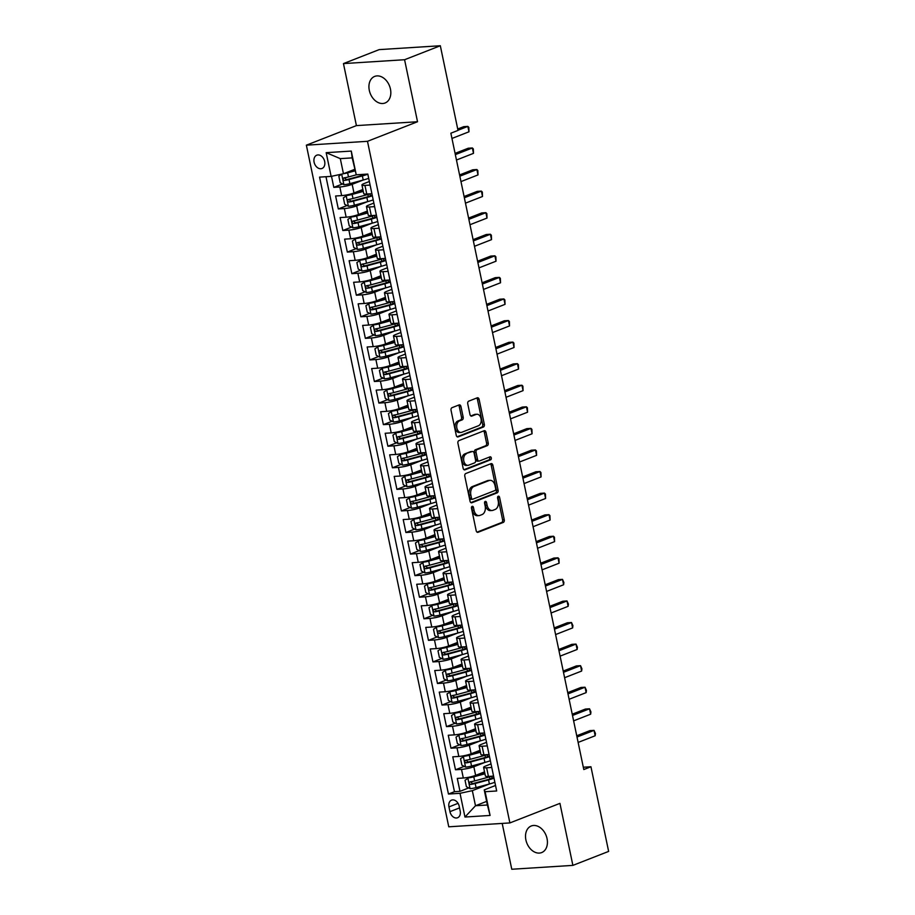 <?xml version="1.0" encoding="UTF-8"?>
<svg xmlns="http://www.w3.org/2000/svg" width="915" height="915" viewBox="0 0 915 915"><rect width="100%" height="100%" fill="white"/><g stroke="black" fill="none" stroke-linecap="round" stroke-linejoin="round"><path stroke-width="1.37" d="M472.163 506.361A1.533 1.029 86.4 0 0 471.488 508.225L476.189 530.723A2.185 1.464 86.4 0 0 477.733 532.358A2.185 1.464 86.4 0 0 478.042 532.29L503.296 522.419A2.185 1.464 86.4 0 0 504.257 519.754L499.567 497.257A1.533 1.029 86.4 0 0 497.6 498.023L498.206 500.928A7.011 4.701 86.4 0 1 495.129 509.461L493.025 510.284A7.011 4.701 86.4 0 1 492.053 510.501A7.011 4.701 86.4 0 1 487.112 505.263L486.506 502.358A1.533 1.029 86.4 0 0 484.55 503.124L485.156 506.041A7.011 4.701 86.4 0 1 482.079 514.562L479.975 515.385A7.011 4.701 86.4 0 1 479.003 515.603A7.011 4.701 86.4 0 1 474.062 510.376L473.455 507.459A1.533 1.029 86.4 0 0 472.163 506.361M369.305 90.368A14.274 10.362 -111.4 0 0 385.078 102.995A14.274 10.362 -111.4 0 0 390.442 89.03A14.274 10.362 -111.4 0 0 374.681 76.403A14.274 10.362 -111.4 0 0 369.305 90.368M525.896 839.947A14.274 10.362 -111.4 0 0 541.669 852.574A14.274 10.362 -111.4 0 0 547.044 838.609A14.274 10.362 -111.4 0 0 531.272 825.982A14.274 10.362 -111.4 0 0 525.896 839.947M314.097 162.172A7.137 5.181 -111.4 0 0 321.988 168.486A7.137 5.181 -111.4 0 0 324.676 161.498A7.137 5.181 -111.4 0 0 316.784 155.184A7.137 5.181 -111.4 0 0 314.097 162.172M460.943 406.489A2.185 1.464 86.4 0 0 459.399 404.853A2.185 1.464 86.4 0 0 459.09 404.922L452.01 407.69A2.185 1.464 86.4 0 0 451.049 410.355L456.265 435.346A2.185 1.464 86.4 0 0 457.809 436.981A2.185 1.464 86.4 0 0 458.106 436.913L483.372 427.031A2.185 1.464 86.4 0 0 484.332 424.366L479.117 399.386A2.185 1.464 86.4 0 0 477.573 397.75A2.185 1.464 86.4 0 0 477.264 397.808L468.709 401.159A2.185 1.464 86.4 0 0 467.748 403.824L469.978 414.518A2.185 1.464 86.4 0 0 471.522 416.153A2.185 1.464 86.4 0 0 471.831 416.085L476.075 414.426A5.856 3.923 86.4 0 1 476.887 414.243A5.856 3.923 86.4 0 1 481.118 419.23A5.856 3.923 86.4 0 1 478.442 425.75L461.812 432.257A5.856 3.923 86.4 0 1 460.988 432.44A5.856 3.923 86.4 0 1 456.768 427.454A5.856 3.923 86.4 0 1 459.444 420.934L462.212 419.848A2.185 1.464 86.4 0 0 463.173 417.183L460.943 406.489L459.284 406.592A2.185 1.464 86.4 0 0 458.449 405.173M417.526 121.741L404.579 59.727L440.321 45.75L379.199 49.616L343.457 63.593L356.415 125.607L306.365 145.176L367.487 141.31L417.526 121.741L356.415 125.607M502.198 823.42L511.771 869.25L572.882 865.384L559.934 803.37L509.884 822.928L367.487 141.31M572.882 865.384L608.635 851.408L590.941 766.747L583.312 767.227M440.321 45.75L458.015 130.41L450.866 133.213L583.793 769.538L590.941 766.747M465.758 473.535A2.185 1.464 86.4 0 0 464.797 476.2L470.024 501.191A2.185 1.464 86.4 0 0 471.557 502.827A2.185 1.464 86.4 0 0 471.865 502.758L497.131 492.876A2.185 1.464 86.4 0 0 498.092 490.211L492.876 465.232A2.185 1.464 86.4 0 0 491.332 463.596A2.185 1.464 86.4 0 0 491.023 463.665L465.758 473.535M463.139 468.263L457.923 443.283A2.185 1.464 86.4 0 1 458.884 440.618L484.149 430.736A2.185 1.464 86.4 0 1 484.447 430.668A2.185 1.464 86.4 0 1 485.991 432.303L488.233 442.997A2.185 1.464 86.4 0 1 487.26 445.662L477.024 449.665A2.185 1.464 86.4 0 0 476.063 452.33L477.538 459.433A2.185 1.464 86.4 0 0 479.083 461.069A2.185 1.464 86.4 0 0 479.391 461L490.051 456.825A1.533 1.029 86.4 0 1 490.669 459.788L464.992 469.83A2.185 1.464 86.4 0 1 464.683 469.898A2.185 1.464 86.4 0 1 463.139 468.263M331.505 176.309L333.815 187.369L342.542 183.961M363.083 180.061L352.172 184.327A8.921 1.384 168.2 0 1 339.842 186.98L341.638 195.616L335.611 195.993L338.321 208.94L347.048 205.52M367.59 201.632L356.678 205.898A8.921 1.384 168.2 0 1 344.349 208.551L346.144 217.187L340.117 217.564L342.828 230.511L351.554 227.092M372.096 223.203L361.185 227.469A8.921 1.384 168.2 0 1 348.855 230.123L350.651 238.758L344.623 239.135L347.334 252.083L356.061 248.663M376.603 244.774L365.691 249.04A8.921 1.384 168.2 0 1 353.362 251.694L355.157 260.329L349.13 260.706L351.84 273.654L360.567 270.234M381.109 266.345L370.198 270.611A8.921 1.384 168.2 0 1 357.868 273.265L359.664 281.9L353.636 282.278L356.347 295.225L365.074 291.805M385.615 287.916L374.704 292.182A8.921 1.384 168.2 0 1 362.374 294.836L364.17 303.471L358.142 303.849L360.853 316.784L369.58 313.376M390.122 309.487L379.21 313.754A8.921 1.384 168.2 0 1 366.881 316.407L368.676 325.031L362.649 325.42L365.36 338.356L374.086 334.947M394.628 331.058L383.717 335.325A8.921 1.384 168.2 0 1 371.387 337.978L373.183 346.602L367.155 346.991L369.866 359.927L378.593 356.518M399.134 352.63L388.223 356.896A8.921 1.384 168.2 0 1 375.893 359.549L377.689 368.173L371.662 368.562L374.372 381.498L383.099 378.089M403.641 374.201L392.729 378.467A8.921 1.384 168.2 0 1 380.4 381.12L382.196 389.744L376.168 390.133L378.879 403.069L387.605 399.661M408.147 395.772L397.236 400.038A8.921 1.384 168.2 0 1 384.906 402.692L386.702 411.315L380.674 411.704L383.385 424.64L392.112 421.232M412.654 417.343L401.742 421.609A8.921 1.384 168.2 0 1 389.413 424.263L391.208 432.887L385.181 433.275L387.891 446.211L396.618 442.803M417.16 438.903L406.249 443.18A8.921 1.384 168.2 0 1 393.919 445.834L395.715 454.458L389.687 454.835L392.398 467.782L401.125 464.374M421.666 460.474L410.755 464.751A8.921 1.384 168.2 0 1 398.425 467.405L400.221 476.029L394.193 476.406L396.904 489.353L405.631 485.945M426.173 482.045L415.261 486.322A8.921 1.384 168.2 0 1 402.932 488.976L404.727 497.6L398.7 497.977L401.411 510.925L410.137 507.516M430.679 503.616L419.768 507.882A8.921 1.384 168.2 0 1 407.438 510.547L409.234 519.171L403.206 519.548L405.917 532.496L414.644 529.087M435.185 525.187L424.274 529.453A8.921 1.384 168.2 0 1 411.944 532.118L413.74 540.742L407.713 541.12L410.423 554.067L419.139 550.658M439.692 546.758L428.78 551.024A8.921 1.384 168.2 0 1 416.451 553.678L418.247 562.313L412.219 562.691L414.93 575.638L423.645 572.218M444.198 568.329L433.287 572.596A8.921 1.384 168.2 0 1 420.957 575.249L422.753 583.884L416.725 584.262L419.436 597.209L428.151 593.789M448.705 589.9L437.782 594.167A8.921 1.384 168.2 0 1 425.464 596.82L427.259 605.456L421.232 605.833L423.942 618.78L432.658 615.36M453.211 611.472L442.288 615.738A8.921 1.384 168.2 0 1 429.97 618.391L431.766 627.027L425.738 627.404L428.449 640.351L437.164 636.932M457.717 633.043L446.795 637.309A8.921 1.384 168.2 0 1 434.476 639.962L436.272 648.598L430.244 648.975L432.955 661.922L441.671 658.503M462.224 654.614L451.301 658.88A8.921 1.384 168.2 0 1 438.983 661.534L440.778 670.169L434.751 670.546L437.462 683.482L446.177 680.074M466.73 676.185L455.807 680.451A8.921 1.384 168.2 0 1 443.489 683.105L445.285 691.729L439.257 692.117L441.968 705.053L450.683 701.645M471.236 697.756L460.314 702.022A8.921 1.384 168.2 0 1 447.995 704.676L449.791 713.3L443.764 713.689L446.474 726.624L455.19 723.216M475.743 719.327L464.82 723.593A8.921 1.384 168.2 0 1 452.502 726.247L454.298 734.871L448.27 735.26L450.981 748.196L459.696 744.787M480.249 740.898L469.326 745.165A8.921 1.384 168.2 0 1 457.008 747.818L458.804 756.442L452.776 756.831L455.487 769.767L461.515 769.389A8.921 1.384 -11.8 0 0 473.833 766.736L484.756 762.47M464.202 766.358L455.487 769.767M341.638 195.616A8.921 1.384 -11.8 0 0 353.968 192.962L362.878 189.474M346.144 217.187A8.921 1.384 -11.8 0 0 358.474 214.533L367.384 211.045M350.651 238.758A8.921 1.384 -11.8 0 0 362.981 236.104L371.89 232.616M355.157 260.329A8.921 1.384 -11.8 0 0 367.487 257.675L376.397 254.187M359.664 281.9A8.921 1.384 -11.8 0 0 371.993 279.247L380.903 275.758M364.17 303.471A8.921 1.384 -11.8 0 0 376.5 300.806L385.409 297.329M368.676 325.031A8.921 1.384 -11.8 0 0 381.006 322.377L389.916 318.9M373.183 346.602A8.921 1.384 -11.8 0 0 385.512 343.949L394.422 340.472M377.689 368.173A8.921 1.384 -11.8 0 0 390.019 365.52L398.929 362.043M382.196 389.744A8.921 1.384 -11.8 0 0 394.525 387.091L403.435 383.614M386.702 411.315A8.921 1.384 -11.8 0 0 399.031 408.662L407.941 405.185M391.208 432.887A8.921 1.384 -11.8 0 0 403.538 430.233L412.448 426.756M395.715 454.458A8.921 1.384 -11.8 0 0 408.044 451.804L416.954 448.327M400.221 476.029A8.921 1.384 -11.8 0 0 412.551 473.375L421.46 469.898M404.727 497.6A8.921 1.384 -11.8 0 0 417.057 494.946L425.967 491.469M409.234 519.171A8.921 1.384 -11.8 0 0 421.563 516.518L430.462 513.041M413.74 540.742A8.921 1.384 -11.8 0 0 426.07 538.089L434.968 534.6M418.247 562.313A8.921 1.384 -11.8 0 0 430.576 559.66L439.475 556.171M422.753 583.884A8.921 1.384 -11.8 0 0 435.082 581.231L443.981 577.742M427.259 605.456A8.921 1.384 -11.8 0 0 439.589 602.802L448.487 599.314M431.766 627.027A8.921 1.384 -11.8 0 0 444.095 624.373L452.994 620.885M436.272 648.598A8.921 1.384 -11.8 0 0 448.602 645.944L457.5 642.456M440.778 670.169A8.921 1.384 -11.8 0 0 453.108 667.504L462.006 664.027M445.285 691.729A8.921 1.384 -11.8 0 0 457.614 689.075L466.513 685.598M449.791 713.3A8.921 1.384 -11.8 0 0 462.121 710.646L471.019 707.169M454.298 734.871A8.921 1.384 -11.8 0 0 466.627 732.217L475.526 728.74M458.804 756.442A8.921 1.384 -11.8 0 0 471.134 753.788L480.032 750.311M460.188 810.999L459.204 806.252A6.92 5.021 -111.4 0 0 451.564 800.133A6.92 5.021 -111.4 0 0 448.956 806.904L449.951 811.651A6.92 5.021 -111.4 0 0 457.591 817.758A6.92 5.021 -111.4 0 0 460.188 810.999M306.365 145.176L448.762 826.805L509.884 822.928M331.127 176.389L326.175 152.668L351.28 151.078L356.244 174.799L352.195 157.883L340.3 158.638L343.457 173.736L331.127 176.389L319.564 177.121L448.453 794.037L460.016 793.305L472.334 790.652L489.262 784.041M356.244 174.799L367.807 174.067L496.685 790.983L485.122 791.715L490.074 815.448L464.969 817.038L460.016 793.305M369.351 181.513L364.056 183.583A8.921 1.384 168.2 0 0 361.94 184.99L363.735 193.614A8.921 1.384 -11.8 0 0 366.755 194.026L371.902 193.694M373.858 203.084L368.562 205.154A8.921 1.384 168.2 0 0 366.446 206.55L368.242 215.185A8.921 1.384 -11.8 0 0 371.261 215.597L376.408 215.265M378.364 224.644L373.068 226.714A8.921 1.384 168.2 0 0 370.952 228.121L372.748 236.756A8.921 1.384 -11.8 0 0 375.768 237.168L380.915 236.836M382.87 246.215L377.575 248.285A8.921 1.384 168.2 0 0 375.447 249.692L377.255 258.327A8.921 1.384 -11.8 0 0 380.274 258.739L385.421 258.407M387.377 267.786L382.081 269.856A8.921 1.384 168.2 0 0 379.954 271.263L381.761 279.899A8.921 1.384 -11.8 0 0 384.78 280.31L389.927 279.979M391.883 289.357L386.588 291.428A8.921 1.384 168.2 0 0 384.46 292.834L386.267 301.47A8.921 1.384 -11.8 0 0 389.287 301.881L394.434 301.55M396.389 310.928L391.094 312.999A8.921 1.384 168.2 0 0 388.966 314.405L390.774 323.041A8.921 1.384 -11.8 0 0 393.793 323.453L398.94 323.121M400.896 332.5L395.6 334.57A8.921 1.384 168.2 0 0 393.473 335.977L395.28 344.612A8.921 1.384 -11.8 0 0 398.3 345.012L403.446 344.692M405.402 354.071L400.107 356.141A8.921 1.384 168.2 0 0 397.979 357.548L399.786 366.172A8.921 1.384 -11.8 0 0 402.806 366.583L407.953 366.263M409.909 375.642L404.613 377.712A8.921 1.384 168.2 0 0 402.486 379.119L404.293 387.743A8.921 1.384 -11.8 0 0 407.312 388.154L412.459 387.834M414.415 397.213L409.119 399.283A8.921 1.384 168.2 0 0 406.992 400.69L408.799 409.314A8.921 1.384 -11.8 0 0 411.819 409.726L416.966 409.405M418.921 418.784L413.626 420.854A8.921 1.384 168.2 0 0 411.498 422.261L413.306 430.885A8.921 1.384 -11.8 0 0 416.325 431.297L421.472 430.976M423.428 440.355L418.132 442.425A8.921 1.384 168.2 0 0 416.005 443.832L417.812 452.456A8.921 1.384 -11.8 0 0 420.831 452.868L425.978 452.548M427.934 461.926L422.639 463.997A8.921 1.384 168.2 0 0 420.511 465.403L422.318 474.027A8.921 1.384 -11.8 0 0 425.338 474.439L430.485 474.119M432.44 483.497L427.145 485.568A8.921 1.384 168.2 0 0 425.018 486.974L426.825 495.598A8.921 1.384 -11.8 0 0 429.844 496.01L434.991 495.69M436.947 505.069L431.651 507.139A8.921 1.384 168.2 0 0 429.524 508.546L431.331 517.169A8.921 1.384 -11.8 0 0 434.351 517.581L439.497 517.261M441.453 526.64L436.158 528.71A8.921 1.384 168.2 0 0 434.03 530.117L435.837 538.741A8.921 1.384 -11.8 0 0 438.857 539.152L444.004 538.821M445.96 548.211L440.664 550.281A8.921 1.384 168.2 0 0 438.537 551.688L440.344 560.312A8.921 1.384 -11.8 0 0 443.363 560.723L448.51 560.392M450.466 569.771L445.17 571.852A8.921 1.384 168.2 0 0 443.043 573.248L444.85 581.883A8.921 1.384 -11.8 0 0 447.87 582.295L453.017 581.963M454.972 591.342L449.677 593.412A8.921 1.384 168.2 0 0 447.549 594.819L449.357 603.454A8.921 1.384 -11.8 0 0 452.376 603.866L457.523 603.534M459.479 612.913L454.183 614.983A8.921 1.384 168.2 0 0 452.056 616.39L453.863 625.025A8.921 1.384 -11.8 0 0 456.882 625.437L462.029 625.105M463.985 634.484L458.69 636.554A8.921 1.384 168.2 0 0 456.562 637.961L458.369 646.596A8.921 1.384 -11.8 0 0 461.389 647.008L466.536 646.676M468.491 656.055L463.196 658.125A8.921 1.384 168.2 0 0 461.069 659.532L462.876 668.167A8.921 1.384 -11.8 0 0 465.895 668.579L471.042 668.247M472.998 677.626L467.702 679.696A8.921 1.384 168.2 0 0 465.575 681.103L467.382 689.738A8.921 1.384 -11.8 0 0 470.401 690.15L475.548 689.819M477.504 699.197L472.209 701.267A8.921 1.384 168.2 0 0 470.081 702.674L471.888 711.31A8.921 1.384 -11.8 0 0 474.908 711.71L480.055 711.39M482.011 720.768L476.715 722.839A8.921 1.384 168.2 0 0 474.588 724.245L476.395 732.869A8.921 1.384 -11.8 0 0 479.414 733.281L484.561 732.961M486.517 742.34L481.221 744.41A8.921 1.384 168.2 0 0 479.094 745.817L480.901 754.44A8.921 1.384 -11.8 0 0 483.921 754.852L489.068 754.532M325.98 176.721L454.458 791.692L459.993 791.338L457.283 778.402L463.31 778.013A8.921 1.384 -11.8 0 0 475.64 775.36L484.538 771.883M491.023 763.911L485.728 765.981A8.921 1.384 -11.8 0 0 483.6 767.388A8.921 1.384 -11.8 0 0 486.62 767.799L491.767 767.468M483.6 767.388L485.407 776.012A8.921 1.384 -11.8 0 0 488.427 776.423L493.574 776.103M370.106 185.07L364.948 185.402A8.921 1.384 168.2 0 1 361.94 184.99M374.612 206.641L369.454 206.962A8.921 1.384 168.2 0 1 366.446 206.55M379.119 228.212L373.96 228.533A8.921 1.384 168.2 0 1 370.952 228.121M383.625 249.784L378.467 250.104A8.921 1.384 168.2 0 1 375.447 249.692M388.132 271.355L382.973 271.675A8.921 1.384 168.2 0 1 379.954 271.263M392.638 292.926L387.48 293.246A8.921 1.384 168.2 0 1 384.46 292.834M397.144 314.497L391.986 314.817A8.921 1.384 168.2 0 1 388.966 314.405M401.651 336.068L396.492 336.388A8.921 1.384 168.2 0 1 393.473 335.977M406.146 357.639L400.999 357.959A8.921 1.384 168.2 0 1 397.979 357.548M410.652 379.199L405.505 379.531A8.921 1.384 168.2 0 1 402.486 379.119M415.158 400.77L410.012 401.102A8.921 1.384 168.2 0 1 406.992 400.69M419.665 422.341L414.518 422.673A8.921 1.384 168.2 0 1 411.498 422.261M424.171 443.912L419.024 444.244A8.921 1.384 168.2 0 1 416.005 443.832M428.678 465.483L423.531 465.815A8.921 1.384 168.2 0 1 420.511 465.403M433.184 487.055L428.037 487.386A8.921 1.384 168.2 0 1 425.018 486.974M437.69 508.626L432.543 508.957A8.921 1.384 168.2 0 1 429.524 508.546M442.197 530.197L437.05 530.528A8.921 1.384 168.2 0 1 434.03 530.117M446.703 551.768L441.556 552.1A8.921 1.384 168.2 0 1 438.537 551.688M451.209 573.339L446.062 573.659A8.921 1.384 168.2 0 1 443.043 573.248M455.716 594.91L450.569 595.23A8.921 1.384 168.2 0 1 447.549 594.819M460.222 616.481L455.075 616.802A8.921 1.384 168.2 0 1 452.056 616.39M464.728 638.052L459.582 638.373A8.921 1.384 168.2 0 1 456.562 637.961M469.235 659.624L464.088 659.944A8.921 1.384 168.2 0 1 461.069 659.532M473.741 681.195L468.594 681.515A8.921 1.384 168.2 0 1 465.575 681.103M478.248 702.766L473.101 703.086A8.921 1.384 168.2 0 1 470.081 702.674M482.754 724.337L477.607 724.657A8.921 1.384 168.2 0 1 474.588 724.245M487.26 745.897L482.113 746.228A8.921 1.384 168.2 0 1 479.094 745.817M457.008 747.818L450.981 748.196M452.502 726.247L446.474 726.624M447.995 704.676L441.968 705.053M443.489 683.105L437.462 683.482M438.983 661.534L432.955 661.922M434.476 639.962L428.449 640.351M429.97 618.391L423.942 618.78M425.464 596.82L419.436 597.209M420.957 575.249L414.93 575.638M416.451 553.678L410.423 554.067M411.944 532.118L405.917 532.496M407.438 510.547L401.411 510.925M402.932 488.976L396.904 489.353M398.425 467.405L392.398 467.782M393.919 445.834L387.891 446.211M389.413 424.263L383.385 424.64M384.906 402.692L378.879 403.069M380.4 381.12L374.372 381.498M375.893 359.549L369.866 359.927M371.387 337.978L365.36 338.356M366.881 316.407L360.853 316.784M362.374 294.836L356.347 295.225M357.868 273.265L351.84 273.654M353.362 251.694L347.334 252.083M348.855 230.123L342.828 230.511M344.349 208.551L338.321 208.94M339.842 186.98L333.815 187.369M343.457 173.736L354.597 169.378M472.334 790.652L475.491 805.749L487.386 804.994L484.229 789.897L485.122 791.715M486.631 801.391L475.491 805.749L464.969 817.038M495.53 785.482L484.229 789.897M404.579 59.727L343.457 63.593M468.709 787.929L459.993 791.338M454.458 791.692L448.453 794.037M487.386 804.994L490.074 815.448M326.175 152.668L340.3 158.638M351.28 151.078L352.195 157.883M471.591 506.99A1.533 1.029 86.4 0 1 471.808 507.562L472.415 510.478A7.011 4.701 86.4 0 0 477.344 515.717L479.003 515.603M492.053 510.501L490.394 510.604A7.011 4.701 86.4 0 1 485.465 505.377L484.859 502.461A1.533 1.029 86.4 0 0 484.641 501.889M477.024 532.141L501.649 522.522A2.185 1.464 86.4 0 0 502.61 519.857L497.909 497.36A1.533 1.029 86.4 0 0 497.691 496.788M470.859 502.61L495.473 492.979A2.185 1.464 86.4 0 0 496.445 490.314L491.218 465.335A2.185 1.464 86.4 0 0 490.383 463.916M471.5 498.092A1.533 1.029 86.4 0 0 472.792 499.19L494.969 490.52A1.533 1.029 86.4 0 0 495.644 488.656L495.004 485.579A7.011 4.701 86.4 0 0 490.063 480.341A7.011 4.701 86.4 0 0 489.09 480.558L473.936 486.494A7.011 4.701 86.4 0 0 470.859 495.015L471.5 498.092L469.853 498.195A1.533 1.029 86.4 0 0 471.134 499.293M490.063 480.341L488.416 480.455A7.011 4.701 86.4 0 0 487.443 480.672L489.09 480.558M469.853 498.195L469.201 495.129A7.011 4.701 86.4 0 1 472.277 486.597L487.443 480.672M477.733 461.103A2.185 1.464 86.4 0 1 477.436 461.171A2.185 1.464 86.4 0 1 475.892 459.536L474.405 452.445A2.185 1.464 86.4 0 1 475.365 449.78L485.613 445.765A2.185 1.464 86.4 0 0 486.574 443.1L484.344 432.406A2.185 1.464 86.4 0 0 483.509 430.988M463.974 469.681L489.022 459.89A1.533 1.029 86.4 0 0 489.239 457.145M466.387 453.829A5.856 3.923 86.4 0 0 463.711 460.348A5.856 3.923 86.4 0 0 467.942 465.335A5.856 3.923 86.4 0 0 468.755 465.152L474.611 462.864A2.185 1.464 86.4 0 0 475.571 460.199L474.096 453.108A2.185 1.464 86.4 0 0 472.552 451.472A2.185 1.464 86.4 0 0 472.243 451.53L464.74 453.932A5.856 3.923 86.4 0 0 462.064 460.462A5.856 3.923 86.4 0 0 466.295 465.438L467.942 465.335M471.214 451.598A2.185 1.464 86.4 0 0 470.905 451.575A2.185 1.464 86.4 0 0 470.596 451.644L472.243 451.53M464.74 453.932L470.596 451.644M460.988 432.44L459.341 432.543A5.856 3.923 86.4 0 1 455.11 427.557A5.856 3.923 86.4 0 1 457.786 421.037L460.565 419.951A2.185 1.464 86.4 0 0 461.526 417.286L459.284 406.592M476.887 414.243L475.228 414.346A5.856 3.923 86.4 0 0 474.416 414.529L476.075 414.426M470.813 415.936L474.416 414.529M457.1 436.764L481.725 427.133A2.185 1.464 86.4 0 0 482.685 424.469L477.458 399.489A2.185 1.464 86.4 0 0 476.624 398.059M484.847 773.335L469.75 777.155L465.037 780.243L466.387 786.717L470.138 788.661A5.913 0.915 -11.8 0 0 476.052 787.609L489.399 783.995A17.065 2.653 -11.8 0 0 494.866 782.291M489.994 778.962A7.023 1.098 168.2 0 1 489.971 778.905L489.548 776.881M467.885 777.887A5.913 0.915 -11.8 0 0 473.798 776.824L484.95 773.804M578.131 742.42L595.162 735.763L594.041 730.364L589.912 730.627L576.747 735.774M491.687 776.217A17.065 2.653 168.2 0 1 488.004 777.315L474.656 780.918A5.913 0.915 168.2 0 1 470.161 781.833C468.835 782.863 469.006 783.732 470.699 784.418A5.913 0.915 -11.8 0 0 475.194 783.514L488.541 779.9A17.065 2.653 -11.8 0 0 494.009 778.196M493.871 777.521A14.16 2.207 168.2 0 1 487.455 779.694L472.758 783.617L471.111 782.348M595.162 735.763L595.448 733.498L594.041 730.364L577.01 737.033M480.341 751.764L465.243 755.584L460.531 758.672L461.881 765.146L465.632 767.102A5.913 0.915 -11.8 0 0 471.545 766.038L484.893 762.424A17.065 2.653 -11.8 0 0 490.36 760.72M485.488 757.391A7.023 1.098 168.2 0 1 485.465 757.334L485.041 755.31M463.379 756.316A5.913 0.915 -11.8 0 0 469.292 755.252L480.444 752.233M573.625 720.848L590.655 714.192L589.535 708.793L585.406 709.056L572.241 714.203M487.18 754.646A17.065 2.653 168.2 0 1 483.497 755.744L470.15 759.347A5.913 0.915 168.2 0 1 465.655 760.262C464.328 761.291 464.5 762.161 466.193 762.847A5.913 0.915 -11.8 0 0 470.687 761.943L484.035 758.329A17.065 2.653 -11.8 0 0 489.502 756.625M489.365 755.95A14.16 2.207 168.2 0 1 482.948 758.123L468.251 762.046L466.604 760.777M590.655 714.192L590.941 711.927L589.535 708.793L572.504 715.461M475.834 730.193L460.737 734.013L456.025 737.113L457.374 743.575L461.126 745.531A5.913 0.915 -11.8 0 0 467.039 744.467L480.386 740.853A17.065 2.653 -11.8 0 0 485.854 739.148M480.981 735.82A7.023 1.098 168.2 0 1 480.958 735.763L480.535 733.739M458.873 734.745A5.913 0.915 -11.8 0 0 464.786 733.681L475.937 730.662M569.119 699.277L586.149 692.621L585.028 687.222L580.899 687.485L567.735 692.632M482.674 733.075A17.065 2.653 168.2 0 1 478.991 734.173L465.644 737.776A5.913 0.915 168.2 0 1 461.149 738.691C459.822 739.72 459.993 740.59 461.686 741.276A5.913 0.915 -11.8 0 0 466.181 740.372L479.529 736.758A17.065 2.653 -11.8 0 0 484.996 735.054M484.859 734.379A14.16 2.207 168.2 0 1 478.442 736.552L463.745 740.475L462.098 739.206M586.149 692.621L586.435 690.356L585.028 687.222L567.998 693.89M471.328 708.622L456.23 712.442L451.518 715.541L452.868 722.004L456.619 723.959A5.913 0.915 -11.8 0 0 462.532 722.896L475.88 719.293A17.065 2.653 -11.8 0 0 481.347 717.577M476.475 714.249A7.023 1.098 168.2 0 1 476.452 714.192L476.029 712.167M454.366 713.174A5.913 0.915 -11.8 0 0 460.279 712.11L471.431 709.102M564.612 677.706L581.643 671.05L580.522 665.651L576.393 665.914L563.228 671.061M478.545 713.54L478.122 711.527A17.065 2.653 168.2 0 1 474.485 712.602L461.137 716.216A5.913 0.915 168.2 0 1 456.642 717.12C455.315 718.161 455.487 719.018 457.18 719.705A5.913 0.915 -11.8 0 0 461.675 718.801L475.022 715.187A17.065 2.653 -11.8 0 0 480.489 713.483M480.352 712.808A14.16 2.207 168.2 0 1 473.936 714.981L459.238 718.904L457.591 717.635M581.643 671.05L581.929 668.785L580.522 665.651L563.491 672.319M466.822 687.051L451.724 690.871L447.012 693.97L448.361 700.433L452.113 702.388A5.913 0.915 -11.8 0 0 458.026 701.325L471.374 697.722A17.065 2.653 -11.8 0 0 476.841 696.006M471.968 692.678A7.023 1.098 168.2 0 1 471.946 692.621L471.522 690.596M449.86 691.603A5.913 0.915 -11.8 0 0 455.773 690.539L466.925 687.531M560.106 656.135L577.136 649.478L576.015 644.091L571.886 644.343L558.722 649.49M473.661 689.933A17.065 2.653 168.2 0 1 469.978 691.031L456.631 694.645A5.913 0.915 168.2 0 1 452.136 695.549C450.809 696.589 450.981 697.447 452.673 698.145A5.913 0.915 -11.8 0 0 457.168 697.23L470.516 693.616A17.065 2.653 -11.8 0 0 475.983 691.912M475.846 691.237A14.16 2.207 168.2 0 1 469.429 693.41L454.732 697.333L453.085 696.063M577.136 649.478L577.422 647.214L576.015 644.091L558.985 650.748M462.315 665.48L447.218 669.3L442.505 672.399L443.855 678.873L447.607 680.817A5.913 0.915 -11.8 0 0 453.52 679.754L466.867 676.151A17.065 2.653 -11.8 0 0 472.334 674.435M467.462 671.107A7.023 1.098 168.2 0 1 467.439 671.05L467.016 669.025M445.353 670.032A5.913 0.915 -11.8 0 0 451.267 668.968L462.418 665.96M555.599 634.564L572.63 627.907L571.509 622.52L567.38 622.772L554.216 627.919M469.155 668.373A17.065 2.653 168.2 0 1 465.472 669.46L452.124 673.074A5.913 0.915 168.2 0 1 447.629 673.978C446.303 675.018 446.474 675.876 448.167 676.574A5.913 0.915 -11.8 0 0 452.662 675.659L466.01 672.045A17.065 2.653 -11.8 0 0 471.477 670.34M471.339 669.666A14.16 2.207 168.2 0 1 464.923 671.839L450.226 675.762L448.579 674.492M572.63 627.907L572.916 625.643L571.509 622.52L554.479 629.177M457.809 643.908L442.711 647.729L437.999 650.828L439.349 657.302L443.1 659.246A5.913 0.915 -11.8 0 0 449.013 658.182L462.361 654.58A17.065 2.653 -11.8 0 0 467.828 652.864M462.956 649.536A7.023 1.098 168.2 0 1 462.933 649.478L462.51 647.454M440.847 648.461A5.913 0.915 -11.8 0 0 446.76 647.397L457.912 644.389M551.093 612.993L568.124 606.336L567.003 600.949L562.874 601.212L549.709 606.359M464.648 646.802A17.065 2.653 168.2 0 1 460.966 647.889L447.618 651.503A5.913 0.915 168.2 0 1 443.123 652.406C441.796 653.447 441.968 654.305 443.661 655.003A5.913 0.915 -11.8 0 0 448.156 654.088L461.503 650.474A17.065 2.653 -11.8 0 0 466.97 648.769M466.833 648.095A14.16 2.207 168.2 0 1 460.417 650.268L445.719 654.191L444.072 652.921M568.124 606.336L568.409 604.072L567.003 600.949L549.972 607.606M453.302 622.349L438.205 626.157L433.493 629.257L434.842 635.731L438.594 637.675A5.913 0.915 -11.8 0 0 444.507 636.611L457.855 633.008A17.065 2.653 -11.8 0 0 463.322 631.293M458.449 627.964A7.023 1.098 168.2 0 1 458.426 627.907L458.003 625.883M436.341 626.889A5.913 0.915 -11.8 0 0 442.254 625.826L453.405 622.818M546.587 591.422L563.617 584.765L562.496 579.378L558.367 579.641L545.203 584.788M460.142 625.231A17.065 2.653 168.2 0 1 456.459 626.317L443.112 629.932A5.913 0.915 168.2 0 1 438.617 630.835C437.29 631.876 437.462 632.734 439.154 633.432A5.913 0.915 -11.8 0 0 443.649 632.517L456.997 628.902A17.065 2.653 -11.8 0 0 462.464 627.198M462.327 626.523A14.16 2.207 168.2 0 1 455.91 628.708L441.213 632.62L439.566 631.35M563.617 584.765L563.903 582.5L562.496 579.378L545.466 586.035M448.796 600.778L433.699 604.586L428.986 607.686L430.336 614.159L434.087 616.104A5.913 0.915 -11.8 0 0 440.001 615.04L453.348 611.437A17.065 2.653 -11.8 0 0 458.815 609.733M453.943 606.393A7.023 1.098 168.2 0 1 453.92 606.336L453.497 604.312M431.834 605.318A5.913 0.915 -11.8 0 0 437.747 604.255L448.899 601.246M542.08 569.851L559.111 563.194L557.99 557.807L553.861 558.07L540.696 563.217M456.013 605.696L455.59 603.671A17.065 2.653 168.2 0 1 451.953 604.746L438.605 608.361A5.913 0.915 168.2 0 1 434.11 609.264C432.784 610.305 432.955 611.163 434.648 611.861A5.913 0.915 -11.8 0 0 439.143 610.946L452.49 607.331A17.065 2.653 -11.8 0 0 457.957 605.627M457.82 604.952A14.16 2.207 168.2 0 1 451.404 607.137L436.707 611.048L435.06 609.779M559.111 563.194L558.951 558.779L557.99 557.807L540.959 564.463M444.29 579.206L429.192 583.015L424.48 586.115L425.83 592.588L429.581 594.533A5.913 0.915 -11.8 0 0 435.494 593.48L448.842 589.866A17.065 2.653 -11.8 0 0 454.309 588.162M449.437 584.822A7.023 1.098 168.2 0 1 449.414 584.765L448.99 582.741M427.328 583.747A5.913 0.915 -11.8 0 0 433.241 582.695L444.393 579.675M537.574 548.291L554.604 541.623L553.484 536.236L549.355 536.499L536.19 541.646M451.129 582.089A17.065 2.653 168.2 0 1 447.446 583.175L434.099 586.789A5.913 0.915 168.2 0 1 429.604 587.705C428.277 588.734 428.449 589.592 430.142 590.289A5.913 0.915 -11.8 0 0 434.636 589.374L447.984 585.772A17.065 2.653 -11.8 0 0 453.451 584.056M453.314 583.381A14.16 2.207 168.2 0 1 446.897 585.566L432.2 589.477L430.553 588.219M554.604 541.623L554.444 537.208L553.484 536.236L536.453 542.892M439.783 557.635L424.686 561.455L419.974 564.544L421.323 571.017L425.075 572.962A5.913 0.915 -11.8 0 0 430.988 571.909L444.335 568.295A17.065 2.653 -11.8 0 0 449.803 566.591M444.93 563.251A7.023 1.098 168.2 0 1 444.907 563.194L444.484 561.169M422.822 562.176A5.913 0.915 -11.8 0 0 428.735 561.124L439.886 558.104M533.068 526.72L550.098 520.052L548.977 514.665L544.848 514.928L531.684 520.075M446.623 560.518A17.065 2.653 168.2 0 1 442.94 561.604L429.593 565.218A5.913 0.915 168.2 0 1 425.098 566.133C423.771 567.163 423.942 568.021 425.635 568.718A5.913 0.915 -11.8 0 0 430.13 567.803L443.478 564.2A17.065 2.653 -11.8 0 0 448.945 562.485M448.808 561.81A14.16 2.207 168.2 0 1 442.391 563.995L427.694 567.918L426.047 566.648M550.098 520.052L549.938 515.637L548.977 514.665L531.947 521.321M435.277 536.064L420.179 539.884L415.467 542.972L416.817 549.446L420.568 551.39A5.913 0.915 -11.8 0 0 426.482 550.338L439.829 546.724A17.065 2.653 -11.8 0 0 445.296 545.02M440.424 541.68A7.023 1.098 168.2 0 1 440.401 541.634L439.978 539.598M418.315 540.605A5.913 0.915 -11.8 0 0 424.228 539.553L435.38 536.533M528.561 505.149L545.592 498.481L544.471 493.094L540.342 493.357L527.177 498.503M442.117 538.946A17.065 2.653 168.2 0 1 438.434 540.033L425.086 543.647A5.913 0.915 168.2 0 1 420.591 544.562C419.264 545.592 419.436 546.449 421.129 547.147A5.913 0.915 -11.8 0 0 425.624 546.232L438.971 542.629A17.065 2.653 -11.8 0 0 444.438 540.914M444.301 540.239A14.16 2.207 168.2 0 1 437.885 542.423L423.188 546.346L421.541 545.077M545.592 498.481L545.432 494.066L544.471 493.094L527.44 499.75M430.771 514.493L415.673 518.313L410.961 521.401L412.31 527.875L416.062 529.819A5.913 0.915 -11.8 0 0 421.975 528.767L435.323 525.153A17.065 2.653 -11.8 0 0 440.79 523.449M435.917 520.109A7.023 1.098 168.2 0 1 435.895 520.063L435.471 518.027M413.809 519.034A5.913 0.915 -11.8 0 0 419.722 517.981L430.874 514.962M524.055 483.578L541.085 476.921L539.964 471.522L535.835 471.785L522.671 476.932M437.61 517.375A17.065 2.653 168.2 0 1 433.927 518.462L420.58 522.076A5.913 0.915 168.2 0 1 416.085 522.991C414.758 524.021 414.93 524.89 416.622 525.576A5.913 0.915 -11.8 0 0 421.117 524.661L434.465 521.058A17.065 2.653 -11.8 0 0 439.932 519.343M439.795 518.668A14.16 2.207 168.2 0 1 433.378 520.852L418.681 524.775L417.034 523.506M541.085 476.921L540.925 472.495L539.964 471.522L522.934 478.179M426.264 492.922L411.167 496.742L406.454 499.83L407.804 506.304L411.556 508.248A5.913 0.915 -11.8 0 0 417.469 507.196L430.816 503.582A17.065 2.653 -11.8 0 0 436.283 501.878M431.411 498.538A7.023 1.098 168.2 0 1 431.388 498.492L430.965 496.468M409.302 497.463A5.913 0.915 -11.8 0 0 415.216 496.41L426.367 493.391M519.548 462.006L536.579 455.35L535.458 449.951L531.329 450.214L518.165 455.361M433.481 497.84L433.058 495.816A17.065 2.653 168.2 0 1 429.421 496.891L416.073 500.505A5.913 0.915 168.2 0 1 411.578 501.42C410.252 502.449 410.423 503.319 412.116 504.005A5.913 0.915 -11.8 0 0 416.611 503.09L429.959 499.487A17.065 2.653 -11.8 0 0 435.426 497.771M435.288 497.097A14.16 2.207 168.2 0 1 428.872 499.281L414.175 503.204L412.528 501.935M536.579 455.35L536.419 450.923L535.458 449.951L518.428 456.608M421.758 471.351L406.66 475.171L401.948 478.259L403.298 484.733L407.049 486.677A5.913 0.915 -11.8 0 0 412.962 485.625L426.31 482.011A17.065 2.653 -11.8 0 0 431.777 480.306M426.905 476.967A7.023 1.098 168.2 0 1 426.882 476.921L426.459 474.896M404.796 475.892A5.913 0.915 -11.8 0 0 410.709 474.839L421.861 471.82M515.042 440.435L532.072 433.779L530.952 428.38L526.823 428.643L513.658 433.79M428.597 474.233A17.065 2.653 168.2 0 1 424.915 475.331L411.567 478.934A5.913 0.915 168.2 0 1 407.072 479.849C405.745 480.878 405.917 481.748 407.61 482.434A5.913 0.915 -11.8 0 0 412.105 481.519L425.452 477.916A17.065 2.653 -11.8 0 0 430.919 476.212M430.782 475.526A14.16 2.207 168.2 0 1 424.366 477.71L409.668 481.633L408.021 480.364M532.072 433.779L531.912 429.352L530.952 428.38L513.921 435.037M417.251 449.78L402.154 453.6L397.442 456.688L398.791 463.162L402.543 465.106A5.913 0.915 -11.8 0 0 408.456 464.054L421.804 460.439A17.065 2.653 -11.8 0 0 427.271 458.735M422.398 455.396A7.023 1.098 168.2 0 1 422.375 455.35L421.952 453.325M400.29 454.32A5.913 0.915 -11.8 0 0 406.203 453.268L417.354 450.249M510.536 418.864L527.566 412.207L526.445 406.809L522.316 407.072L509.152 412.219M424.091 452.662A17.065 2.653 168.2 0 1 420.408 453.76L407.061 457.363A5.913 0.915 168.2 0 1 402.566 458.278C401.239 459.307 401.411 460.176 403.103 460.863A5.913 0.915 -11.8 0 0 407.598 459.959L420.946 456.345A17.065 2.653 -11.8 0 0 426.413 454.641M426.276 453.966A14.16 2.207 168.2 0 1 419.859 456.139L405.162 460.062L403.515 458.792M527.566 412.207L527.406 407.781L526.445 406.809L509.415 413.466M412.745 428.209L397.648 432.029L392.935 435.117L394.285 441.59L398.036 443.535A5.913 0.915 -11.8 0 0 403.95 442.483L417.297 438.868A17.065 2.653 -11.8 0 0 422.764 437.164M417.892 433.824A7.023 1.098 168.2 0 1 417.869 433.779L417.446 431.754M395.783 432.749A5.913 0.915 -11.8 0 0 401.696 431.697L412.848 428.678M506.029 397.293L523.06 390.636L521.939 385.238L517.81 385.501L504.645 390.648M419.585 431.091A17.065 2.653 168.2 0 1 415.902 432.189L402.554 435.792A5.913 0.915 168.2 0 1 398.059 436.707C396.733 437.736 396.904 438.605 398.597 439.291A5.913 0.915 -11.8 0 0 403.092 438.388L416.439 434.774A17.065 2.653 -11.8 0 0 421.906 433.07M421.769 432.395A14.16 2.207 168.2 0 1 415.353 434.568L400.656 438.491L399.009 437.221M523.06 390.636L522.9 386.21L521.939 385.238L504.908 391.894M408.239 406.637L393.141 410.458L388.429 413.546L389.779 420.019L393.53 421.975A5.913 0.915 -11.8 0 0 399.443 420.911L412.791 417.297A17.065 2.653 -11.8 0 0 418.258 415.593M413.386 412.265A7.023 1.098 168.2 0 1 413.363 412.207L412.94 410.183M391.277 411.19A5.913 0.915 -11.8 0 0 397.19 410.126L408.342 407.106M501.523 375.722L518.553 369.065L517.433 363.667L513.304 363.93L500.139 369.077M415.078 409.52A17.065 2.653 168.2 0 1 411.395 410.618L398.048 414.221A5.913 0.915 168.2 0 1 393.553 415.135C392.226 416.165 392.398 417.034 394.091 417.72A5.913 0.915 -11.8 0 0 398.585 416.817L411.933 413.203A17.065 2.653 -11.8 0 0 417.4 411.498M417.263 410.824A14.16 2.207 168.2 0 1 410.846 412.997L396.149 416.92L394.502 415.65M518.553 369.065L518.393 364.639L517.433 363.667L500.402 370.335M403.732 385.066L388.635 388.886L383.923 391.975L385.272 398.448L389.024 400.404A5.913 0.915 -11.8 0 0 394.937 399.34L408.284 395.726A17.065 2.653 -11.8 0 0 413.752 394.022M408.879 390.694A7.023 1.098 168.2 0 1 408.856 390.636L408.433 388.612M386.771 389.618A5.913 0.915 -11.8 0 0 392.684 388.555L403.835 385.535M497.017 354.151L514.047 347.494L512.926 342.096L508.797 342.359L495.633 347.506M410.949 389.984L410.526 387.971A17.065 2.653 168.2 0 1 406.889 389.047L393.541 392.649A5.913 0.915 168.2 0 1 389.047 393.564C387.72 394.594 387.891 395.463 389.584 396.149A5.913 0.915 -11.8 0 0 394.079 395.246L407.427 391.631A17.065 2.653 -11.8 0 0 412.894 389.927M412.757 389.252A14.16 2.207 168.2 0 1 406.34 391.426L391.643 395.349L389.996 394.079M514.047 347.494L513.887 343.068L512.926 342.096L495.896 348.764M399.226 363.495L384.128 367.315L379.416 370.415L380.766 376.877L384.517 378.833A5.913 0.915 -11.8 0 0 390.431 377.769L403.778 374.155A17.065 2.653 -11.8 0 0 409.245 372.451M404.373 369.122A7.023 1.098 168.2 0 1 404.35 369.065L403.927 367.041M382.264 368.047A5.913 0.915 -11.8 0 0 388.177 366.984L399.329 363.964M492.51 332.58L509.541 325.923L508.42 320.525L504.291 320.788L491.126 325.934M406.066 366.377A17.065 2.653 168.2 0 1 402.383 367.475L389.035 371.078A5.913 0.915 168.2 0 1 384.54 371.993C383.213 373.023 383.385 373.892 385.078 374.578A5.913 0.915 -11.8 0 0 389.573 373.675L402.92 370.06A17.065 2.653 -11.8 0 0 408.387 368.356M408.25 367.681A14.16 2.207 168.2 0 1 401.834 369.854L387.137 373.778L385.49 372.508M509.541 325.923L509.381 321.497L508.42 320.525L491.389 327.193M394.72 341.924L379.622 345.744L374.91 348.844L376.259 355.306L380.011 357.262A5.913 0.915 -11.8 0 0 385.924 356.198L399.272 352.595A17.065 2.653 -11.8 0 0 404.739 350.88M399.866 347.551A7.023 1.098 168.2 0 1 399.844 347.494L399.42 345.47M377.758 346.476A5.913 0.915 -11.8 0 0 383.671 345.413L394.822 342.404M488.004 311.009L505.034 304.352L503.913 298.953L499.784 299.216L486.62 304.363M401.559 344.806A17.065 2.653 168.2 0 1 397.876 345.904L384.529 349.519A5.913 0.915 168.2 0 1 380.034 350.422C378.707 351.463 378.89 352.321 380.571 353.007A5.913 0.915 -11.8 0 0 385.066 352.103L398.414 348.489A17.065 2.653 -11.8 0 0 403.881 346.785M403.744 346.11A14.16 2.207 168.2 0 1 397.327 348.283L382.63 352.206L380.983 350.937M505.034 304.352L504.874 299.926L503.913 298.953L486.883 305.621M390.213 320.353L375.116 324.173L370.403 327.273L371.753 333.735L375.505 335.691A5.913 0.915 -11.8 0 0 381.418 334.627L394.765 331.024A17.065 2.653 -11.8 0 0 400.232 329.309M395.36 325.98A7.023 1.098 168.2 0 1 395.337 325.923L394.914 323.899M373.251 324.905A5.913 0.915 -11.8 0 0 379.165 323.841L390.316 320.833M483.497 289.437L500.528 282.781L499.407 277.394L495.278 277.645L482.113 282.792M397.053 323.235A17.065 2.653 168.2 0 1 393.37 324.333L380.022 327.947A5.913 0.915 168.2 0 1 375.527 328.851C374.201 329.892 374.384 330.75 376.065 331.447A5.913 0.915 -11.8 0 0 380.56 330.532L393.907 326.918A17.065 2.653 -11.8 0 0 399.375 325.214M399.237 324.539A14.16 2.207 168.2 0 1 392.821 326.712L378.124 330.635L376.477 329.366M500.528 282.781L500.368 278.354L499.407 277.394L482.377 284.05M385.707 298.782L370.609 302.602L365.897 305.701L367.247 312.175L370.998 314.12A5.913 0.915 -11.8 0 0 376.911 313.056L390.259 309.453A17.065 2.653 -11.8 0 0 395.726 307.737M390.854 304.409A7.023 1.098 168.2 0 1 390.831 304.352L390.408 302.327M368.745 303.334A5.913 0.915 -11.8 0 0 374.658 302.27L385.81 299.262M478.991 267.866L496.022 261.21L494.901 255.823L490.772 256.074L477.607 261.221M392.546 301.675A17.065 2.653 168.2 0 1 388.864 302.762L375.516 306.376A5.913 0.915 168.2 0 1 371.021 307.28C369.694 308.321 369.877 309.178 371.559 309.876A5.913 0.915 -11.8 0 0 376.065 308.961L389.401 305.347A17.065 2.653 -11.8 0 0 394.868 303.643M394.731 302.968A14.16 2.207 168.2 0 1 388.315 305.141L373.617 309.064L371.97 307.795M496.022 261.21L495.861 256.783L494.901 255.823L477.87 262.479M381.2 277.211L366.103 281.031L361.391 284.13L362.74 290.604L366.492 292.548A5.913 0.915 -11.8 0 0 372.405 291.485L385.753 287.882A17.065 2.653 -11.8 0 0 391.22 286.166M386.347 282.838A7.023 1.098 168.2 0 1 386.324 282.781L385.901 280.756M364.239 281.763A5.913 0.915 -11.8 0 0 370.152 280.699L381.303 277.691M474.485 246.295L491.515 239.639L490.394 234.251L486.265 234.514L473.101 239.661M388.418 282.14L387.994 280.116A17.065 2.653 168.2 0 1 384.357 281.191L371.01 284.805A5.913 0.915 168.2 0 1 366.515 285.709C365.188 286.75 365.371 287.607 367.052 288.305A5.913 0.915 -11.8 0 0 371.559 287.39L384.895 283.776A17.065 2.653 -11.8 0 0 390.362 282.072M390.225 281.397A14.16 2.207 168.2 0 1 383.808 283.57L369.111 287.493L367.464 286.223M491.515 239.639L491.355 235.212L490.394 234.251L473.364 240.908M376.694 255.651L361.597 259.46L356.884 262.559L358.234 269.033L361.985 270.977A5.913 0.915 -11.8 0 0 367.899 269.914L381.246 266.311A17.065 2.653 -11.8 0 0 386.713 264.595M381.841 261.267A7.023 1.098 168.2 0 1 381.818 261.21L381.395 259.185M359.732 260.192A5.913 0.915 -11.8 0 0 365.645 259.128L376.797 256.12M469.978 224.724L487.009 218.067L485.888 212.68L481.759 212.943L468.594 218.09M383.534 258.533A17.065 2.653 168.2 0 1 379.851 259.62L366.503 263.234A5.913 0.915 168.2 0 1 362.008 264.138C360.682 265.178 360.865 266.036 362.546 266.734A5.913 0.915 -11.8 0 0 367.052 265.819L380.388 262.205A17.065 2.653 -11.8 0 0 385.856 260.5M385.718 259.826A14.16 2.207 168.2 0 1 379.302 262.01L364.605 265.922L362.958 264.652M487.009 218.067L486.849 213.641L485.888 212.68L468.857 219.337M372.188 234.08L357.09 237.889L352.378 240.988L353.728 247.462L357.479 249.406A5.913 0.915 -11.8 0 0 363.392 248.342L376.74 244.74A17.065 2.653 -11.8 0 0 382.207 243.035M377.335 239.696A7.023 1.098 168.2 0 1 377.312 239.639L376.889 237.614M355.226 238.621A5.913 0.915 -11.8 0 0 361.139 237.557L372.291 234.549M465.472 203.153L482.502 196.496L481.382 191.109L477.253 191.372L464.088 196.519M379.027 236.962A17.065 2.653 168.2 0 1 375.344 238.049L361.997 241.663A5.913 0.915 168.2 0 1 357.502 242.567C356.175 243.607 356.358 244.465 358.04 245.163A5.913 0.915 -11.8 0 0 362.546 244.248L375.882 240.634A17.065 2.653 -11.8 0 0 381.349 238.929M381.212 238.255A14.16 2.207 168.2 0 1 374.795 240.439L360.098 244.351L358.451 243.081M482.502 196.496L482.342 192.081L481.382 191.109L464.351 197.766M367.681 212.509L352.584 216.317L347.872 219.417L349.221 225.891L352.973 227.835A5.913 0.915 -11.8 0 0 358.886 226.783L372.233 223.169A17.065 2.653 -11.8 0 0 377.701 221.464M372.828 218.125A7.023 1.098 168.2 0 1 372.805 218.067L372.382 216.043M350.719 217.049A5.913 0.915 -11.8 0 0 356.633 215.997L367.784 212.978M460.966 181.593L477.996 174.925L476.875 169.538L472.746 169.801L459.582 174.948M374.521 215.391A17.065 2.653 168.2 0 1 370.838 216.478L357.49 220.092A5.913 0.915 168.2 0 1 352.996 221.007C351.669 222.036 351.852 222.894 353.533 223.592A5.913 0.915 -11.8 0 0 358.04 222.677L371.376 219.074A17.065 2.653 -11.8 0 0 376.843 217.358M376.706 216.683A14.16 2.207 168.2 0 1 370.289 218.868L355.592 222.78L353.945 221.522M477.996 174.925L477.836 170.51L476.875 169.538L459.845 176.195M363.175 190.938L348.077 194.758L343.365 197.846L344.715 204.32L348.466 206.264A5.913 0.915 -11.8 0 0 354.38 205.212L367.727 201.597A17.065 2.653 -11.8 0 0 373.194 199.893M368.322 196.553A7.023 1.098 168.2 0 1 368.299 196.496L367.876 194.472M346.213 195.478A5.913 0.915 -11.8 0 0 352.126 194.426L363.278 191.407M456.459 160.022L473.49 153.354L472.369 147.967L468.24 148.23L455.075 153.377M370.015 193.82A17.065 2.653 168.2 0 1 366.332 194.906L352.984 198.521A5.913 0.915 168.2 0 1 348.489 199.436C347.162 200.465 347.345 201.323 349.027 202.021A5.913 0.915 -11.8 0 0 353.533 201.106L366.869 197.503A17.065 2.653 -11.8 0 0 372.336 195.787M372.199 195.112A14.16 2.207 168.2 0 1 365.783 197.297L351.085 201.22L349.438 199.95M473.49 153.354L473.329 148.939L472.369 147.967L455.338 154.624M341.375 174.182L338.859 176.275L340.208 182.748L343.96 184.693A5.913 0.915 -11.8 0 0 349.873 183.641L363.221 180.026A17.065 2.653 -11.8 0 0 368.688 178.322M363.815 174.982A7.023 1.098 168.2 0 1 363.793 174.937L363.667 174.33M345.756 172.844L354.814 170.407M343.548 173.701A5.913 0.915 -11.8 0 0 347.62 172.855L354.917 170.876M451.953 138.451L468.983 131.783L467.862 126.396L463.733 126.659L457.717 129.004M356.473 174.788L348.478 176.95A5.913 0.915 168.2 0 1 343.983 177.865C342.656 178.894 342.839 179.752 344.52 180.449A5.913 0.915 -11.8 0 0 349.027 179.534L362.363 175.932A17.065 2.653 -11.8 0 0 367.83 174.216M366.172 174.17A14.16 2.207 168.2 0 1 361.276 175.726L346.579 179.649L344.932 178.379M468.983 131.783L468.823 127.368L467.862 126.396L457.98 130.262M352.172 184.327L353.968 192.962M356.678 205.898L358.474 214.533M361.185 227.469L362.981 236.104M365.691 249.04L367.487 257.675M370.198 270.611L371.993 279.247M374.704 292.182L376.5 300.806M379.21 313.754L381.006 322.377M383.717 335.325L385.512 343.949M388.223 356.896L390.019 365.52M392.729 378.467L394.525 387.091M397.236 400.038L399.031 408.662M401.742 421.609L403.538 430.233M406.249 443.18L408.044 451.804M410.755 464.751L412.551 473.375M415.261 486.322L417.057 494.946M419.768 507.882L421.563 516.518M424.274 529.453L426.07 538.089M428.78 551.024L430.576 559.66M433.287 572.596L435.082 581.231M437.782 594.167L439.589 602.802M442.288 615.738L444.095 624.373M446.795 637.309L448.602 645.944M451.301 658.88L453.108 667.504M455.807 680.451L457.614 689.075M460.314 702.022L462.121 710.646M464.82 723.593L466.627 732.217M469.326 745.165L471.134 753.788M473.833 766.736L475.64 775.36M486.62 767.799L488.427 776.423M364.948 185.402L366.755 194.026M369.454 206.962L371.261 215.597M373.96 228.533L375.768 237.168M378.467 250.104L380.274 258.739M382.973 271.675L384.78 280.31M387.48 293.246L389.287 301.881M391.986 314.817L393.793 323.453M396.492 336.388L398.3 345.012M400.999 357.959L402.806 366.583M405.505 379.531L407.312 388.154M410.012 401.102L411.819 409.726M414.518 422.673L416.325 431.297M419.024 444.244L420.831 452.868M423.531 465.815L425.338 474.439M428.037 487.386L429.844 496.01M432.543 508.957L434.351 517.581M437.05 530.528L438.857 539.152M441.556 552.1L443.363 560.723M446.062 573.659L447.87 582.295M450.569 595.23L452.376 603.866M455.075 616.802L456.882 625.437M459.582 638.373L461.389 647.008M464.088 659.944L465.895 668.579M468.594 681.515L470.401 690.15M473.101 703.086L474.908 711.71M477.607 724.657L479.414 733.281M482.113 746.228L483.921 754.852M461.515 769.389L463.31 778.013M459.547 807.899L449.951 811.651M458.06 803.336L448.956 806.904M472.415 510.478L474.062 510.376M484.859 502.461L486.506 502.358M485.465 505.377L487.112 505.263M497.909 497.36L499.567 497.257M502.61 519.857L504.257 519.754M501.649 522.522L503.296 522.419M477.424 532.336L478.042 532.29M471.808 507.562L473.455 507.459M491.218 465.335L492.876 465.232M496.445 490.314L498.092 490.211M495.473 492.979L497.131 492.876M471.248 502.793L471.865 502.758M472.277 486.597L473.936 486.494M469.201 495.129L470.859 495.015M484.344 432.406L485.991 432.303M486.574 443.1L488.233 442.997M485.613 445.765L487.26 445.662M475.365 449.78L477.024 449.665M474.405 452.445L476.063 452.33M475.892 459.536L477.538 459.433M489.022 459.89L490.669 459.788M464.374 469.875L464.992 469.83M461.526 417.286L463.173 417.183M460.565 419.951L462.212 419.848M457.786 421.037L459.444 420.934M471.214 416.131L471.831 416.085M477.458 399.489L479.117 399.386M482.685 424.469L484.332 424.366M481.725 427.133L483.372 427.031M457.5 436.947L458.106 436.913M467.817 777.944L470.047 788.616M492.064 778.253L491.641 776.24M488.541 779.9L489.399 783.995M487.821 776.458L488.004 777.315M475.194 783.514L476.052 787.609M473.798 776.824L474.656 780.918M472.758 783.617L470.699 784.418M463.31 756.373L465.541 767.044M487.558 756.682L487.135 754.669M484.035 758.329L484.893 762.424M483.314 754.886L483.497 755.744M470.687 761.943L471.545 766.038M469.292 755.252L470.15 759.347M468.251 762.046L466.193 762.847M458.804 734.802L461.034 745.473M483.051 735.111L482.628 733.098M479.529 736.758L480.386 740.853M478.808 733.315L478.991 734.173M466.181 740.372L467.039 744.467M464.786 733.681L465.644 737.776M463.745 740.475L461.686 741.276M454.298 713.231L456.528 723.902M475.022 715.187L475.88 719.293M474.302 711.744L474.485 712.602M461.675 718.801L462.532 722.896M460.279 712.11L461.137 716.216M459.238 718.904L457.18 719.705M449.791 691.66L452.021 702.343M474.039 691.969L473.615 689.956M470.516 693.616L471.374 697.722M469.795 690.173L469.978 691.031M457.168 697.23L458.026 701.325M455.773 690.539L456.631 694.645M454.732 697.333L452.673 698.145M445.285 670.089L447.515 680.771M469.532 670.398L469.109 668.385M466.01 672.045L466.867 676.151M465.289 668.602L465.472 669.46M452.662 675.659L453.52 679.754M451.267 668.968L452.124 673.074M450.226 675.762L448.167 676.574M440.778 648.518L443.009 659.2M465.026 648.838L464.603 646.813M461.503 650.474L462.361 654.58M460.783 647.031L460.966 647.889M448.156 654.088L449.013 658.182M446.76 647.397L447.618 651.503M445.719 654.191L443.661 655.003M436.272 626.947L438.502 637.629M460.519 627.267L460.096 625.242M456.997 628.902L457.855 633.008M456.276 625.46L456.459 626.317M443.649 632.517L444.507 636.611M442.254 625.826L443.112 629.932M441.213 632.62L439.154 633.432M431.766 605.375L433.996 616.058M452.49 607.331L453.348 611.437M451.77 603.889L451.953 604.746M439.143 610.946L440.001 615.04M437.747 604.255L438.605 608.361M436.707 611.048L434.648 611.861M427.259 583.804L429.49 594.487M451.507 584.125L451.084 582.1M447.984 585.772L448.842 589.866M447.263 582.317L447.446 583.175M434.636 589.374L435.494 593.48M433.241 582.695L434.099 586.789M432.2 589.477L430.142 590.289M422.753 562.233L424.983 572.916M447 562.553L446.577 560.529M443.478 564.2L444.335 568.295M442.757 560.746L442.94 561.604M430.13 567.803L430.988 571.909M428.735 561.124L429.593 565.218M427.694 567.918L425.635 568.718M418.247 540.662L420.477 551.345M442.494 540.982L442.071 538.958M438.971 542.629L439.829 546.724M438.251 539.187L438.434 540.033M425.624 546.232L426.482 550.338M424.228 539.553L425.086 543.647M423.188 546.346L421.129 547.147M413.74 519.091L415.97 529.774M437.988 519.411L437.564 517.387M434.465 521.058L435.323 525.153M433.744 517.615L433.927 518.462M421.117 524.661L421.975 528.767M419.722 517.981L420.58 522.076M418.681 524.775L416.622 525.576M409.234 497.52L411.464 508.202M429.959 499.487L430.816 503.582M429.238 496.044L429.421 496.891M416.611 503.09L417.469 507.196M415.216 496.41L416.073 500.505M414.175 503.204L412.116 504.005M404.727 475.96L406.958 486.631M428.975 476.269L428.552 474.245M425.452 477.916L426.31 482.011M424.732 474.473L424.915 475.331M412.105 481.519L412.962 485.625M410.709 474.839L411.567 478.934M409.668 481.633L407.61 482.434M400.221 454.389L402.451 465.06M424.469 454.698L424.045 452.685M420.946 456.345L421.804 460.439M420.225 452.902L420.408 453.76M407.598 459.959L408.456 464.054M406.203 453.268L407.061 457.363M405.162 460.062L403.103 460.863M395.715 432.818L397.945 443.489M419.962 433.127L419.539 431.114M416.439 434.774L417.297 438.868M415.719 431.331L415.902 432.189M403.092 438.388L403.95 442.483M401.696 431.697L402.554 435.792M400.656 438.491L398.597 439.291M391.208 411.247L393.439 421.918M415.456 411.556L415.033 409.543M411.933 413.203L412.791 417.297M411.212 409.76L411.395 410.618M398.585 416.817L399.443 420.911M397.19 410.126L398.048 414.221M396.149 416.92L394.091 417.72M386.702 389.676L388.932 400.347M407.427 391.631L408.284 395.726M406.706 388.189L406.889 389.047M394.079 395.246L394.937 399.34M392.684 388.555L393.541 392.649M391.643 395.349L389.584 396.149M382.196 368.104L384.426 378.776M406.443 368.413L406.02 366.4M402.92 370.06L403.778 374.155M402.2 366.618L402.383 367.475M389.573 373.675L390.431 377.769M388.177 366.984L389.035 371.078M387.137 373.778L385.078 374.578M377.689 346.533L379.919 357.205M401.937 346.842L401.513 344.829M398.414 348.489L399.272 352.595M397.693 345.047L397.876 345.904M385.066 352.103L385.924 356.198M383.671 345.413L384.529 349.519M382.63 352.206L380.571 353.007M373.183 324.962L375.413 335.645M397.43 325.271L397.007 323.258M393.907 326.918L394.765 331.024M393.187 323.475L393.37 324.333M380.56 330.532L381.418 334.627M379.165 323.841L380.022 327.947M378.124 330.635L376.065 331.447M368.676 303.391L370.907 314.074M392.924 303.7L392.501 301.687M389.401 305.347L390.259 309.453M388.681 301.904L388.864 302.762M376.065 308.961L376.911 313.056M374.658 302.27L375.516 306.376M373.617 309.064L371.559 309.876M364.17 281.82L366.4 292.503M384.895 283.776L385.753 287.882M384.174 280.333L384.357 281.191M371.559 287.39L372.405 291.485M370.152 280.699L371.01 284.805M369.111 287.493L367.052 288.305M359.664 260.249L361.894 270.932M383.911 260.569L383.488 258.545M380.388 262.205L381.246 266.311M379.668 258.762L379.851 259.62M367.052 265.819L367.899 269.914M365.645 259.128L366.503 263.234M364.605 265.922L362.546 266.734M355.157 238.678L357.388 249.36M379.405 238.998L378.982 236.974M375.882 240.634L376.74 244.74M375.161 237.191L375.344 238.049M362.546 244.248L363.392 248.342M361.139 237.557L361.997 241.663M360.098 244.351L358.04 245.163M350.651 217.107L352.881 227.789M374.898 217.427L374.475 215.402M371.376 219.074L372.233 223.169M370.655 215.62L370.838 216.478M358.04 222.677L358.886 226.783M356.633 215.997L357.49 220.092M355.592 222.78L353.533 223.592M346.144 195.536L348.375 206.218M370.392 195.856L369.969 193.831M366.869 197.503L367.727 201.597M366.149 194.049L366.332 194.906M353.533 201.106L354.38 205.212M352.126 194.426L352.984 198.521M351.085 201.22L349.027 202.021M341.672 174.125L343.868 184.647M362.363 175.932L363.221 180.026M349.027 179.534L349.873 183.641M347.62 172.855L348.478 176.95M346.579 179.649L344.52 180.449M470.928 499.338L472.575 499.235M477.436 461.171L479.083 461.069M470.905 451.575L472.552 451.472"/></g></svg>
